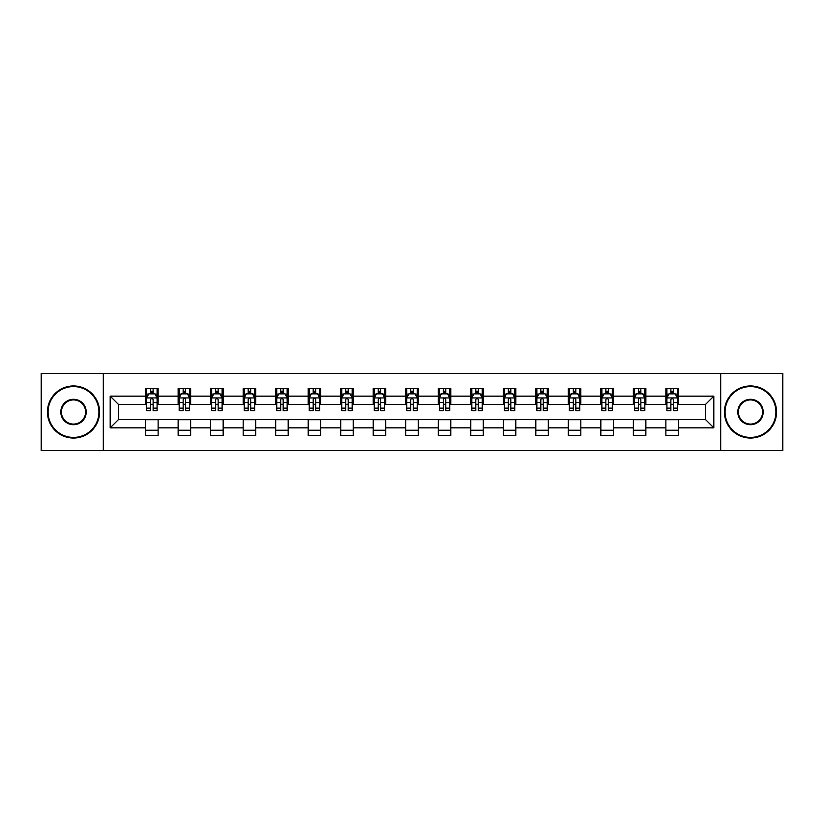 <?xml version="1.0" encoding="UTF-8"?>
<svg xmlns="http://www.w3.org/2000/svg" width="824" height="824" viewBox="0 0 824 824"><rect width="100%" height="100%" fill="white"/><g stroke="black" fill="none" stroke-linecap="round" stroke-linejoin="round"><path stroke-width="1.24" d="M720.691 450.563L782.8 450.563L782.8 373.437L720.691 373.437L720.691 450.563L103.309 450.563L103.309 373.437L41.2 373.437L41.2 450.563L103.309 450.563M720.691 373.437L103.309 373.437M678.379 396.159L678.379 388.547L665.874 388.547L665.874 396.159L645.861 396.159L645.861 388.547L633.357 388.547L633.357 396.159L613.344 396.159L613.344 388.547L600.84 388.547L600.84 396.159L580.827 396.159L580.827 388.547L568.323 388.547L568.323 396.159L548.31 396.159L548.31 388.547L535.806 388.547L535.806 396.159L515.803 396.159L515.803 388.547L503.289 388.547L503.289 396.159L483.286 396.159L483.286 388.547L470.782 388.547L470.782 396.159L450.769 396.159L450.769 388.547L438.265 388.547L438.265 396.159L418.252 396.159L418.252 388.547L405.748 388.547L405.748 396.159L385.735 396.159L385.735 388.547L373.231 388.547L373.231 396.159L353.218 396.159L353.218 388.547L340.714 388.547L340.714 396.159L320.711 396.159L320.711 388.547L308.197 388.547L308.197 396.159L288.194 396.159L288.194 388.547L275.69 388.547L275.69 396.159L255.677 396.159L255.677 388.547L243.173 388.547L243.173 396.159L223.16 396.159L223.16 388.547L210.656 388.547L210.656 396.159L190.643 396.159L190.643 388.547L178.138 388.547L178.138 396.159L158.126 396.159L158.126 388.547L145.621 388.547L145.621 396.159L110.189 396.159L110.189 427.841L118.532 419.498L145.621 419.498L145.621 435.453L158.126 435.453L158.126 419.498L178.138 419.498L178.138 435.453L190.643 435.453L190.643 419.498L210.656 419.498L210.656 435.453L223.16 435.453L223.16 419.498L243.173 419.498L243.173 435.453L255.677 435.453L255.677 419.498L275.69 419.498L275.69 435.453L288.194 435.453L288.194 419.498L308.197 419.498L308.197 435.453L320.711 435.453L320.711 419.498L340.714 419.498L340.714 435.453L353.218 435.453L353.218 419.498L373.231 419.498L373.231 435.453L385.735 435.453L385.735 419.498L405.748 419.498L405.748 435.453L418.252 435.453L418.252 419.498L438.265 419.498L438.265 435.453L450.769 435.453L450.769 419.498L470.782 419.498L470.782 435.453L483.286 435.453L483.286 419.498L503.289 419.498L503.289 435.453L515.803 435.453L515.803 419.498L535.806 419.498L535.806 435.453L548.31 435.453L548.31 419.498L568.323 419.498L568.323 435.453L580.827 435.453L580.827 419.498L600.84 419.498L600.84 435.453L613.344 435.453L613.344 419.498L633.357 419.498L633.357 435.453L645.861 435.453L645.861 419.498L665.874 419.498L665.874 435.453L678.379 435.453L678.379 419.498L705.468 419.498L705.468 404.502L678.379 404.502L678.379 396.159L713.811 396.159L713.811 427.841L678.379 427.841M665.874 427.841L645.861 427.841M633.357 427.841L613.344 427.841M600.84 427.841L580.827 427.841M568.323 427.841L548.31 427.841M535.806 427.841L515.803 427.841M503.289 427.841L483.286 427.841M470.782 427.841L450.769 427.841M438.265 427.841L418.252 427.841M405.748 427.841L385.735 427.841M373.231 427.841L353.218 427.841M340.714 427.841L320.711 427.841M308.197 427.841L288.194 427.841M275.69 427.841L255.677 427.841M243.173 427.841L223.16 427.841M210.656 427.841L190.643 427.841M178.138 427.841L158.126 427.841M145.621 427.841L110.189 427.841M665.874 396.159L665.874 404.502L645.861 404.502L645.861 396.159M633.357 396.159L633.357 404.502L613.344 404.502L613.344 396.159M600.84 396.159L600.84 404.502L580.827 404.502L580.827 396.159M568.323 396.159L568.323 404.502L548.31 404.502L548.31 396.159M535.806 396.159L535.806 404.502L515.803 404.502L515.803 396.159M503.289 396.159L503.289 404.502L483.286 404.502L483.286 396.159M470.782 396.159L470.782 404.502L450.769 404.502L450.769 396.159M438.265 396.159L438.265 404.502L418.252 404.502L418.252 396.159M405.748 396.159L405.748 404.502L385.735 404.502L385.735 396.159M373.231 396.159L373.231 404.502L353.218 404.502L353.218 396.159M340.714 396.159L340.714 404.502L320.711 404.502L320.711 396.159M308.197 396.159L308.197 404.502L288.194 404.502L288.194 396.159M275.69 396.159L275.69 404.502L255.677 404.502L255.677 396.159M243.173 396.159L243.173 404.502L223.16 404.502L223.16 396.159M210.656 396.159L210.656 404.502L190.643 404.502L190.643 396.159M178.138 396.159L178.138 404.502L158.126 404.502L158.126 396.159M145.621 396.159L145.621 404.502L118.532 404.502L110.189 396.159M118.532 404.502L118.532 419.498M713.811 427.841L705.468 419.498M705.468 404.502L713.811 396.159M145.621 393.759L146.662 393.759M150.627 393.759L153.13 393.759M157.085 393.759L158.126 393.759M145.621 404.285L146.662 404.285M150.627 404.285L153.13 404.285M157.085 404.285L158.126 404.285M145.621 419.715L158.126 419.715M145.621 430.241L158.126 430.241M178.138 419.715L190.643 419.715M178.138 430.241L190.643 430.241M178.138 393.759L179.179 393.759M183.144 393.759L185.647 393.759M189.602 393.759L190.643 393.759M178.138 404.285L179.179 404.285M183.144 404.285L185.647 404.285M189.602 404.285L190.643 404.285M210.656 419.715L223.16 419.715M210.656 430.241L223.16 430.241M210.656 393.759L211.696 393.759M215.661 393.759L218.154 393.759M222.12 393.759L223.16 393.759M210.656 404.285L211.696 404.285M215.661 404.285L218.154 404.285M222.12 404.285L223.16 404.285M243.173 419.715L255.677 419.715M243.173 430.241L255.677 430.241M243.173 393.759L244.213 393.759M248.168 393.759L250.671 393.759M254.637 393.759L255.677 393.759M243.173 404.285L244.213 404.285M248.168 404.285L250.671 404.285M254.637 404.285L255.677 404.285M275.69 419.715L288.194 419.715M275.69 430.241L288.194 430.241M275.69 393.759L276.73 393.759M280.685 393.759L283.188 393.759M287.154 393.759L288.194 393.759M275.69 404.285L276.73 404.285M280.685 404.285L283.188 404.285M287.154 404.285L288.194 404.285M308.197 419.715L320.711 419.715M308.197 430.241L320.711 430.241M308.197 393.759L309.247 393.759M313.202 393.759L315.705 393.759M319.661 393.759L320.711 393.759M308.197 404.285L309.247 404.285M313.202 404.285L315.705 404.285M319.661 404.285L320.711 404.285M340.714 419.715L353.218 419.715M340.714 430.241L353.218 430.241M340.714 393.759L341.754 393.759M345.719 393.759L348.222 393.759M352.178 393.759L353.218 393.759M340.714 404.285L341.754 404.285M345.719 404.285L348.222 404.285M352.178 404.285L353.218 404.285M373.231 419.715L385.735 419.715M373.231 430.241L385.735 430.241M373.231 393.759L374.271 393.759M378.237 393.759L380.739 393.759M384.695 393.759L385.735 393.759M373.231 404.285L374.271 404.285M378.237 404.285L380.739 404.285M384.695 404.285L385.735 404.285M405.748 419.715L418.252 419.715M405.748 430.241L418.252 430.241M405.748 393.759L406.788 393.759M410.754 393.759L413.246 393.759M417.212 393.759L418.252 393.759M405.748 404.285L406.788 404.285M410.754 404.285L413.246 404.285M417.212 404.285L418.252 404.285M438.265 419.715L450.769 419.715M438.265 430.241L450.769 430.241M438.265 393.759L439.305 393.759M443.261 393.759L445.763 393.759M449.729 393.759L450.769 393.759M438.265 404.285L439.305 404.285M443.261 404.285L445.763 404.285M449.729 404.285L450.769 404.285M470.782 419.715L483.286 419.715M470.782 430.241L483.286 430.241M470.782 393.759L471.822 393.759M475.778 393.759L478.281 393.759M482.246 393.759L483.286 393.759M470.782 404.285L471.822 404.285M475.778 404.285L478.281 404.285M482.246 404.285L483.286 404.285M503.289 419.715L515.803 419.715M503.289 430.241L515.803 430.241M503.289 393.759L504.339 393.759M508.295 393.759L510.798 393.759M514.753 393.759L515.803 393.759M503.289 404.285L504.339 404.285M508.295 404.285L510.798 404.285M514.753 404.285L515.803 404.285M535.806 419.715L548.31 419.715M535.806 430.241L548.31 430.241M535.806 393.759L536.846 393.759M540.812 393.759L543.315 393.759M547.27 393.759L548.31 393.759M535.806 404.285L536.846 404.285M540.812 404.285L543.315 404.285M547.27 404.285L548.31 404.285M568.323 419.715L580.827 419.715M568.323 430.241L580.827 430.241M568.323 393.759L569.363 393.759M573.329 393.759L575.832 393.759M579.787 393.759L580.827 393.759M568.323 404.285L569.363 404.285M573.329 404.285L575.832 404.285M579.787 404.285L580.827 404.285M600.84 419.715L613.344 419.715M600.84 430.241L613.344 430.241M600.84 393.759L601.88 393.759M605.846 393.759L608.339 393.759M612.304 393.759L613.344 393.759M600.84 404.285L601.88 404.285M605.846 404.285L608.339 404.285M612.304 404.285L613.344 404.285M633.357 419.715L645.861 419.715M633.357 430.241L645.861 430.241M633.357 393.759L634.398 393.759M638.353 393.759L640.856 393.759M644.821 393.759L645.861 393.759M633.357 404.285L634.398 404.285M638.353 404.285L640.856 404.285M644.821 404.285L645.861 404.285M665.874 419.715L678.379 419.715M665.874 430.241L678.379 430.241M665.874 393.759L666.915 393.759M670.87 393.759L673.373 393.759M677.338 393.759L678.379 393.759M665.874 404.285L666.915 404.285M670.87 404.285L673.373 404.285M677.338 404.285L678.379 404.285M153.13 391.266L150.627 391.266M157.085 408.137L153.13 408.137L153.13 410.754L157.085 410.754L157.085 398.033L155.005 393.862L148.753 393.862L146.662 398.033L146.662 410.754L150.627 410.754L150.627 408.137L146.662 408.137M146.662 398.033L146.662 388.547M157.085 398.033L157.085 388.547M150.627 393.862L150.627 388.547M153.13 388.547L153.13 393.862M153.13 408.137L153.13 399.599C152.296 397.992 151.462 397.992 150.627 399.599L150.627 408.137M73.511 386.569A25.431 25.431 0 0 0 48.08 412A25.431 25.431 0 0 0 73.511 437.431A25.431 25.431 0 0 0 98.931 412A25.431 25.431 0 0 0 73.511 386.569M73.511 438.059A26.059 26.059 0 0 1 47.452 412A26.059 26.059 0 0 1 73.511 385.941A26.059 26.059 0 0 1 99.56 412A26.059 26.059 0 0 1 73.511 438.059M73.511 399.29A12.71 12.71 0 0 1 86.221 412A12.71 12.71 0 0 1 73.511 424.71A12.71 12.71 0 0 1 60.791 412A12.71 12.71 0 0 1 73.511 399.29M73.511 424.092A12.092 12.092 0 0 0 85.593 412A12.092 12.092 0 0 0 73.511 399.908A12.092 12.092 0 0 0 61.419 412A12.092 12.092 0 0 0 73.511 424.092M750.489 386.569A25.431 25.431 0 0 0 725.069 412A25.431 25.431 0 0 0 750.489 437.431A25.431 25.431 0 0 0 775.92 412A25.431 25.431 0 0 0 750.489 386.569M750.489 438.059A26.059 26.059 0 0 1 724.44 412A26.059 26.059 0 0 1 750.489 385.941A26.059 26.059 0 0 1 776.548 412A26.059 26.059 0 0 1 750.489 438.059M750.489 399.29A12.71 12.71 0 0 1 763.209 412A12.71 12.71 0 0 1 750.489 424.71A12.71 12.71 0 0 1 737.779 412A12.71 12.71 0 0 1 750.489 399.29M750.489 424.092A12.092 12.092 0 0 0 762.581 412A12.092 12.092 0 0 0 750.489 399.908A12.092 12.092 0 0 0 738.407 412A12.092 12.092 0 0 0 750.489 424.092M185.647 391.266L183.144 391.266M189.602 408.137L185.647 408.137L185.647 410.754L189.602 410.754L189.602 398.033L187.522 393.862L181.27 393.862L179.179 398.033L179.179 410.754L183.144 410.754L183.144 408.137L179.179 408.137M179.179 398.033L179.179 388.547M189.602 398.033L189.602 388.547M183.144 393.862L183.144 388.547M185.647 388.547L185.647 393.862M185.647 408.137L185.647 399.599C184.813 397.992 183.979 397.992 183.144 399.599L183.144 408.137M218.154 391.266L215.661 391.266M222.12 408.137L218.154 408.137L218.154 410.754L222.12 410.754L222.12 398.033L220.039 393.862L213.777 393.862L211.696 398.033L211.696 410.754L215.661 410.754L215.661 408.137L211.696 408.137M211.696 398.033L211.696 388.547M222.12 398.033L222.12 388.547M215.661 393.862L215.661 388.547M218.154 388.547L218.154 393.862M218.154 408.137L218.154 399.599C217.33 397.992 216.496 397.992 215.661 399.599L215.661 408.137M250.671 391.266L248.168 391.266M254.637 408.137L250.671 408.137L250.671 410.754L254.637 410.754L254.637 398.033L252.546 393.862L246.294 393.862L244.213 398.033L244.213 410.754L248.168 410.754L248.168 408.137L244.213 408.137M244.213 398.033L244.213 388.547M254.637 398.033L254.637 388.547M248.168 393.862L248.168 388.547M250.671 388.547L250.671 393.862M250.671 408.137L250.671 399.599C249.837 397.992 249.002 397.992 248.168 399.599L248.168 408.137M283.188 391.266L280.685 391.266M287.154 408.137L283.188 408.137L283.188 410.754L287.154 410.754L287.154 398.033L285.063 393.862L278.811 393.862L276.73 398.033L276.73 410.754L280.685 410.754L280.685 408.137L276.73 408.137M276.73 398.033L276.73 388.547M287.154 398.033L287.154 388.547M280.685 393.862L280.685 388.547M283.188 388.547L283.188 393.862M283.188 408.137L283.188 399.599C282.354 397.992 281.52 397.992 280.685 399.599L280.685 408.137M315.705 391.266L313.202 391.266M319.661 408.137L315.705 408.137L315.705 410.754L319.661 410.754L319.661 398.033L317.58 393.862L311.328 393.862L309.247 398.033L309.247 410.754L313.202 410.754L313.202 408.137L309.247 408.137M309.247 398.033L309.247 388.547M319.661 398.033L319.661 388.547M313.202 393.862L313.202 388.547M315.705 388.547L315.705 393.862M315.705 408.137L315.705 399.599C314.871 397.992 314.037 397.992 313.202 399.599L313.202 408.137M348.222 391.266L345.719 391.266M352.178 408.137L348.222 408.137L348.222 410.754L352.178 410.754L352.178 398.033L350.097 393.862L343.845 393.862L341.754 398.033L341.754 410.754L345.719 410.754L345.719 408.137L341.754 408.137M341.754 398.033L341.754 388.547M352.178 398.033L352.178 388.547M345.719 393.862L345.719 388.547M348.222 388.547L348.222 393.862M348.222 408.137L348.222 399.599C347.388 397.992 346.554 397.992 345.719 399.599L345.719 408.137M380.739 391.266L378.237 391.266M384.695 408.137L380.739 408.137L380.739 410.754L384.695 410.754L384.695 398.033L382.614 393.862L376.362 393.862L374.271 398.033L374.271 410.754L378.237 410.754L378.237 408.137L374.271 408.137M374.271 398.033L374.271 388.547M384.695 398.033L384.695 388.547M378.237 393.862L378.237 388.547M380.739 388.547L380.739 393.862M380.739 408.137L380.739 399.599C379.905 397.992 379.071 397.992 378.237 399.599L378.237 408.137M413.246 391.266L410.754 391.266M417.212 408.137L413.246 408.137L413.246 410.754L417.212 410.754L417.212 398.033L415.131 393.862L408.869 393.862L406.788 398.033L406.788 410.754L410.754 410.754L410.754 408.137L406.788 408.137M406.788 398.033L406.788 388.547M417.212 398.033L417.212 388.547M410.754 393.862L410.754 388.547M413.246 388.547L413.246 393.862M413.246 408.137L413.246 399.599C412.422 397.992 411.588 397.992 410.754 399.599L410.754 408.137M445.763 391.266L443.261 391.266M449.729 408.137L445.763 408.137L445.763 410.754L449.729 410.754L449.729 398.033L447.638 393.862L441.386 393.862L439.305 398.033L439.305 410.754L443.261 410.754L443.261 408.137L439.305 408.137M439.305 398.033L439.305 388.547M449.729 398.033L449.729 388.547M443.261 393.862L443.261 388.547M445.763 388.547L445.763 393.862M445.763 408.137L445.763 399.599C444.929 397.992 444.095 397.992 443.261 399.599L443.261 408.137M478.281 391.266L475.778 391.266M482.246 408.137L478.281 408.137L478.281 410.754L482.246 410.754L482.246 398.033L480.155 393.862L473.903 393.862L471.822 398.033L471.822 410.754L475.778 410.754L475.778 408.137L471.822 408.137M471.822 398.033L471.822 388.547M482.246 398.033L482.246 388.547M475.778 393.862L475.778 388.547M478.281 388.547L478.281 393.862M478.281 408.137L478.281 399.599C477.446 397.992 476.612 397.992 475.778 399.599L475.778 408.137M510.798 391.266L508.295 391.266M514.753 408.137L510.798 408.137L510.798 410.754L514.753 410.754L514.753 398.033L512.672 393.862L506.42 393.862L504.339 398.033L504.339 410.754L508.295 410.754L508.295 408.137L504.339 408.137M504.339 398.033L504.339 388.547M514.753 398.033L514.753 388.547M508.295 393.862L508.295 388.547M510.798 388.547L510.798 393.862M510.798 408.137L510.798 399.599C509.963 397.992 509.129 397.992 508.295 399.599L508.295 408.137M543.315 391.266L540.812 391.266M547.27 408.137L543.315 408.137L543.315 410.754L547.27 410.754L547.27 398.033L545.189 393.862L538.937 393.862L536.846 398.033L536.846 410.754L540.812 410.754L540.812 408.137L536.846 408.137M536.846 398.033L536.846 388.547M547.27 398.033L547.27 388.547M540.812 393.862L540.812 388.547M543.315 388.547L543.315 393.862M543.315 408.137L543.315 399.599C542.48 397.992 541.646 397.992 540.812 399.599L540.812 408.137M575.832 391.266L573.329 391.266M579.787 408.137L575.832 408.137L575.832 410.754L579.787 410.754L579.787 398.033L577.706 393.862L571.454 393.862L569.363 398.033L569.363 410.754L573.329 410.754L573.329 408.137L569.363 408.137M569.363 398.033L569.363 388.547M579.787 398.033L579.787 388.547M573.329 393.862L573.329 388.547M575.832 388.547L575.832 393.862M575.832 408.137L575.832 399.599C574.998 397.992 574.163 397.992 573.329 399.599L573.329 408.137M608.339 391.266L605.846 391.266M612.304 408.137L608.339 408.137L608.339 410.754L612.304 410.754L612.304 398.033L610.224 393.862L603.961 393.862L601.88 398.033L601.88 410.754L605.846 410.754L605.846 408.137L601.88 408.137M601.88 398.033L601.88 388.547M612.304 398.033L612.304 388.547M605.846 393.862L605.846 388.547M608.339 388.547L608.339 393.862M608.339 408.137L608.339 399.599C607.515 397.992 606.68 397.992 605.846 399.599L605.846 408.137M640.856 391.266L638.353 391.266M644.821 408.137L640.856 408.137L640.856 410.754L644.821 410.754L644.821 398.033L642.73 393.862L636.478 393.862L634.398 398.033L634.398 410.754L638.353 410.754L638.353 408.137L634.398 408.137M634.398 398.033L634.398 388.547M644.821 398.033L644.821 388.547M638.353 393.862L638.353 388.547M640.856 388.547L640.856 393.862M640.856 408.137L640.856 399.599C640.021 397.992 639.187 397.992 638.353 399.599L638.353 408.137M673.373 391.266L670.87 391.266M677.338 408.137L673.373 408.137L673.373 410.754L677.338 410.754L677.338 398.033L675.247 393.862L668.995 393.862L666.915 398.033L666.915 410.754L670.87 410.754L670.87 408.137L666.915 408.137M666.915 398.033L666.915 388.547M677.338 398.033L677.338 388.547M670.87 393.862L670.87 388.547M673.373 388.547L673.373 393.862M673.373 408.137L673.373 399.599C672.539 397.992 671.704 397.992 670.87 399.599L670.87 408.137M157.034 397.93L146.724 397.93M146.662 394.119L148.629 394.119M155.128 394.119L157.085 394.119M150.627 402.545L146.662 402.545M157.085 402.545L153.13 402.545M153.13 392.584L150.627 392.584M189.551 397.93L179.23 397.93M179.179 394.119L181.146 394.119M187.645 394.119L189.602 394.119M183.144 402.545L179.179 402.545M189.602 402.545L185.647 402.545M185.647 392.584L183.144 392.584M222.068 397.93L211.747 397.93M211.696 394.119L213.653 394.119M220.162 394.119L222.12 394.119M215.661 402.545L211.696 402.545M222.12 402.545L218.154 402.545M218.154 392.584L215.661 392.584M254.585 397.93L244.264 397.93M244.213 394.119L246.17 394.119M252.68 394.119L254.637 394.119M248.168 402.545L244.213 402.545M254.637 402.545L250.671 402.545M250.671 392.584L248.168 392.584M287.102 397.93L276.782 397.93M276.73 394.119L278.687 394.119M285.186 394.119L287.154 394.119M280.685 402.545L276.73 402.545M287.154 402.545L283.188 402.545M283.188 392.584L280.685 392.584M319.609 397.93L309.299 397.93M309.247 394.119L311.204 394.119M317.704 394.119L319.661 394.119M313.202 402.545L309.247 402.545M319.661 402.545L315.705 402.545M315.705 392.584L313.202 392.584M352.126 397.93L341.806 397.93M341.754 394.119L343.721 394.119M350.221 394.119L352.178 394.119M345.719 402.545L341.754 402.545M352.178 402.545L348.222 402.545M348.222 392.584L345.719 392.584M384.643 397.93L374.323 397.93M374.271 394.119L376.228 394.119M382.738 394.119L384.695 394.119M378.237 402.545L374.271 402.545M384.695 402.545L380.739 402.545M380.739 392.584L378.237 392.584M417.16 397.93L406.84 397.93M406.788 394.119L408.745 394.119M415.255 394.119L417.212 394.119M410.754 402.545L406.788 402.545M417.212 402.545L413.246 402.545M413.246 392.584L410.754 392.584M449.677 397.93L439.357 397.93M439.305 394.119L441.262 394.119M447.772 394.119L449.729 394.119M443.261 402.545L439.305 402.545M449.729 402.545L445.763 402.545M445.763 392.584L443.261 392.584M482.195 397.93L471.874 397.93M471.822 394.119L473.779 394.119M480.279 394.119L482.246 394.119M475.778 402.545L471.822 402.545M482.246 402.545L478.281 402.545M478.281 392.584L475.778 392.584M514.701 397.93L504.391 397.93M504.339 394.119L506.297 394.119M512.796 394.119L514.753 394.119M508.295 402.545L504.339 402.545M514.753 402.545L510.798 402.545M510.798 392.584L508.295 392.584M547.218 397.93L536.898 397.93M536.846 394.119L538.814 394.119M545.313 394.119L547.27 394.119M540.812 402.545L536.846 402.545M547.27 402.545L543.315 402.545M543.315 392.584L540.812 392.584M579.736 397.93L569.415 397.93M569.363 394.119L571.32 394.119M577.83 394.119L579.787 394.119M573.329 402.545L569.363 402.545M579.787 402.545L575.832 402.545M575.832 392.584L573.329 392.584M612.253 397.93L601.932 397.93M601.88 394.119L603.837 394.119M610.347 394.119L612.304 394.119M605.846 402.545L601.88 402.545M612.304 402.545L608.339 402.545M608.339 392.584L605.846 392.584M644.77 397.93L634.449 397.93M634.398 394.119L636.355 394.119M642.854 394.119L644.821 394.119M638.353 402.545L634.398 402.545M644.821 402.545L640.856 402.545M640.856 392.584L638.353 392.584M677.276 397.93L666.966 397.93M666.915 394.119L668.872 394.119M675.371 394.119L677.338 394.119M670.87 402.545L666.915 402.545M677.338 402.545L673.373 402.545M673.373 392.584L670.87 392.584"/></g></svg>
